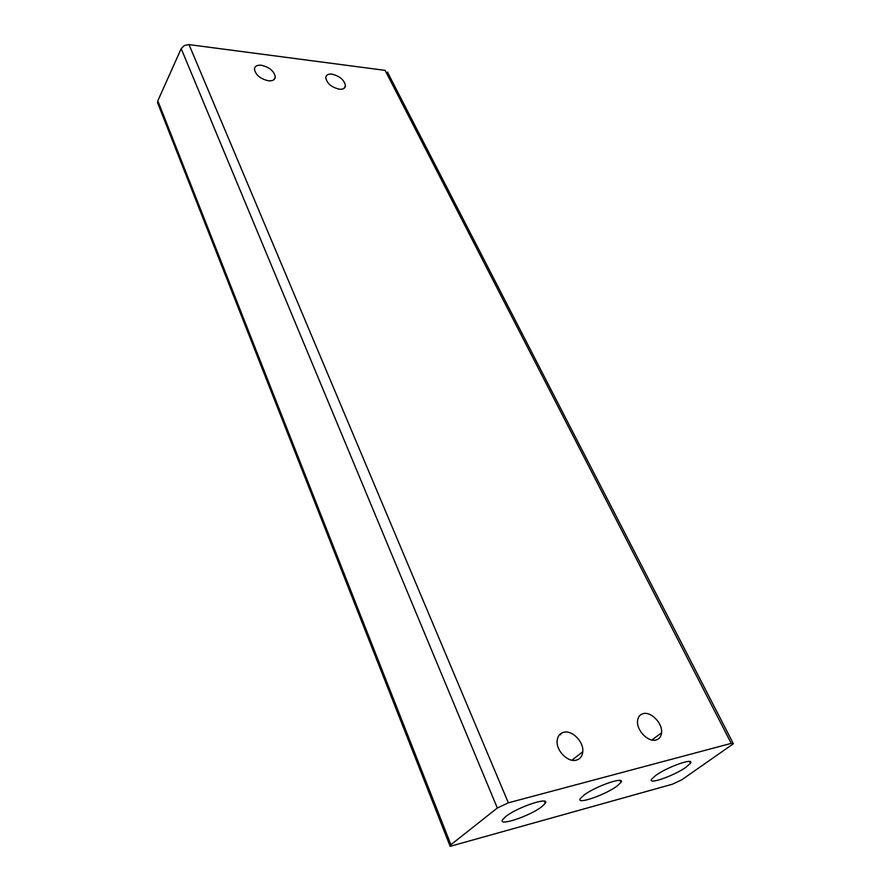 <?xml version="1.0" encoding="UTF-8"?>
<svg xmlns="http://www.w3.org/2000/svg" width="891" height="891" viewBox="0 0 891 891"><rect width="100%" height="100%" fill="white"/><g stroke="black" fill="none" stroke-linecap="round" stroke-linejoin="round"><path stroke-width="1.34" d="M261.386 65.255C269.528 67.237 274.172 71.146 275.297 76.971C274.951 79.867 272.657 81.137 268.436 80.803C260.25 78.842 255.583 74.944 254.425 69.075C254.793 66.146 257.109 64.876 261.386 65.255M563.725 732.291C572.145 729.852 583.939 741.869 582.77 751.748C582.291 756.203 580.152 758.998 576.343 760.123C567.957 762.741 555.962 750.601 557.153 740.733C557.655 736.166 559.838 733.349 563.725 732.291M643.202 713.635C651.076 711.308 662.759 723.47 661.556 732.803C661.133 736.657 659.284 739.051 656.032 739.998C648.191 742.493 636.33 730.186 637.566 720.875C638.001 716.943 639.883 714.526 643.202 713.635M331.987 74.142C339.85 76.136 344.338 79.99 345.474 85.736C345.151 88.365 343.102 89.523 339.315 89.211C331.43 87.262 326.897 83.398 325.75 77.617C326.084 74.955 328.155 73.797 331.987 74.142M655.665 775.493C667.381 766.828 695.103 757.161 690.38 763.309L686.081 767.162C674.353 775.693 647.278 785.205 651.599 779.191L655.665 775.493M505.698 816.579C517.203 807.19 550.337 796.153 545.281 803.27L541.828 806.678C530.268 815.889 497.969 826.781 502.502 819.82L505.698 816.579M583.928 795.14C595.6 786.118 625.816 775.816 620.916 782.432L617.029 786.074C605.334 794.939 575.842 805.096 580.286 798.626L583.928 795.14M181.185 48.637L497.323 808.014L508.349 802.813L189.015 44.606L184.359 45.486L181.185 48.637L157.83 100.828L158.052 104.136M189.015 44.606L385.101 70.367L731.233 743.361L733.382 743.751L681.715 779.848L672.427 784.203L450.078 846.35L450.913 844.713L157.83 100.828M387.44 74.911L387.674 72.048M497.323 808.014L450.913 844.713M731.233 743.361L508.349 802.813M273.86 79.767L275.297 76.971M571.922 760.201L582.77 751.748M651.867 740.02L661.556 732.803M343.937 88.443L345.474 85.736M690.38 763.309L689.478 761.471M545.281 803.27L544.379 801.198M620.916 782.432L620.002 780.471M387.897 72.951L733.048 743.094M157.495 102.543L449.922 845.726M560.328 733.972L560.684 734.763"/></g></svg>
